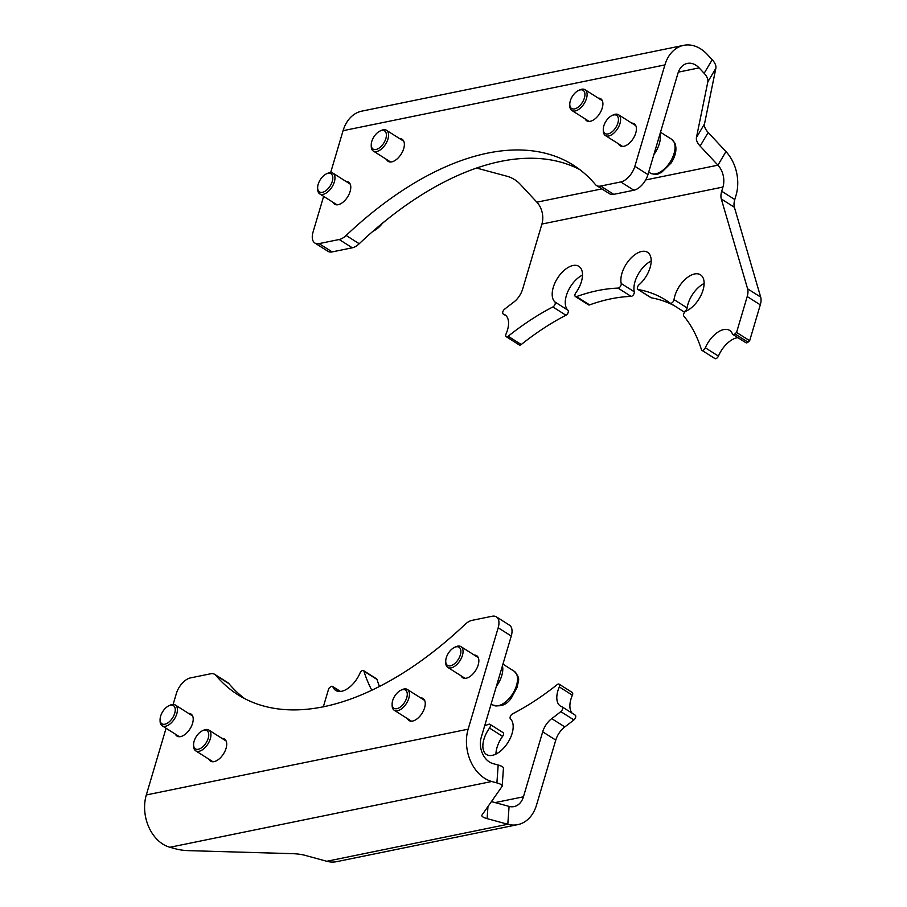 <?xml version="1.0" encoding="UTF-8"?>
<svg xmlns="http://www.w3.org/2000/svg" width="907" height="907" viewBox="0 0 907 907"><rect width="100%" height="100%" fill="white"/><g stroke="black" fill="none" stroke-linecap="round" stroke-linejoin="round"><path stroke-width="1.36" d="M476.504 168.033L507.138 176.287A15.362 7.936 30.6 0 1 519.904 183.951L536.887 202.182A18.435 13.718 -101.6 0 1 541.921 224.052L522.67 289.038A15.362 8.344 122.4 0 1 513.634 302.235A287.326 156.061 -57.6 0 0 504.553 309.219A3.072 1.667 -57.6 0 0 502.841 311.781A3.072 1.667 -57.6 0 0 503.204 313.969A3.072 1.667 -57.6 0 0 503.419 314.071A21.507 11.689 122.4 0 1 504.904 314.763A21.507 11.689 122.4 0 1 507.478 330.057A21.507 11.689 122.4 0 1 506.049 333.946A3.072 1.667 -57.6 0 0 505.845 334.49A3.072 1.667 -57.6 0 0 506.219 336.678A3.072 1.667 -57.6 0 0 508.169 336.236A248.915 135.2 122.4 0 1 552.873 306.951A3.072 1.667 -57.6 0 0 554.982 304.469A3.072 1.667 -57.6 0 0 554.903 301.952A21.507 11.689 122.4 0 1 553.27 287.383A21.507 11.689 122.4 0 1 578.859 266.329A21.507 11.689 122.4 0 1 581.421 281.624A21.507 11.689 122.4 0 1 575.843 292.78A3.072 1.667 -57.6 0 0 575.049 294.367A3.072 1.667 -57.6 0 0 575.412 296.555A3.072 1.667 -57.6 0 0 576.523 296.6A248.915 135.2 122.4 0 1 597.804 290.569A248.915 135.2 122.4 0 1 618.03 288.109A3.072 1.667 -57.6 0 0 618.279 288.086A3.072 1.667 -57.6 0 0 620.49 286.272A3.072 1.667 -57.6 0 0 621.204 283.506A21.507 11.689 122.4 0 1 621.941 273.347A21.507 11.689 122.4 0 1 647.53 252.293A21.507 11.689 122.4 0 1 650.104 267.588A21.507 11.689 122.4 0 1 639.061 284.753A3.072 1.667 -57.6 0 0 637.485 287.202A3.072 1.667 -57.6 0 0 637.859 289.39A3.072 1.667 -57.6 0 0 638.199 289.514A248.915 135.2 122.4 0 1 665.885 300.16A248.915 135.2 122.4 0 1 670.205 303.119A3.072 1.667 -57.6 0 0 670.262 303.153A3.072 1.667 -57.6 0 0 671.101 303.267A3.072 1.667 -57.6 0 0 674.037 299.605A21.507 11.689 122.4 0 1 674.876 295.841A21.507 11.689 122.4 0 1 700.465 274.787A21.507 11.689 122.4 0 1 703.038 290.081A21.507 11.689 122.4 0 1 686.089 311.078A3.072 1.667 -57.6 0 0 683.674 314.071A3.072 1.667 -57.6 0 0 683.81 316.067A248.915 135.2 122.4 0 1 701.44 349.683A3.072 1.667 -57.6 0 0 701.871 350.295A3.072 1.667 -57.6 0 0 702.721 350.408A3.072 1.667 -57.6 0 0 705.34 347.8A21.507 11.689 122.4 0 1 729.613 330.397A21.507 11.689 122.4 0 1 732.437 333.946A3.072 1.667 -57.6 0 0 732.833 334.445A3.072 1.667 -57.6 0 0 734.931 333.878L736.575 332.438L747.209 296.544A15.362 8.344 -57.6 0 0 747.606 288.811L721.303 198.984A15.362 8.344 122.4 0 1 721.711 191.252L722.958 187.046A18.435 13.718 78.4 0 0 717.925 165.176L700.125 146.084A15.362 7.936 30.6 0 1 696.451 137.524L707.823 81.868A15.362 7.936 -149.4 0 0 704.149 73.308L712.199 59.715A15.362 7.936 30.6 0 1 715.861 68.274L707.823 81.868M621.204 283.506L634.276 291.793A3.072 1.667 122.4 0 1 633.562 294.56A3.072 1.667 122.4 0 1 631.363 296.362A3.072 1.667 122.4 0 1 631.113 296.396L618.03 288.109M674.037 299.605L687.109 307.892A3.072 1.667 122.4 0 1 684.173 311.555A3.072 1.667 122.4 0 1 683.334 311.441A3.072 1.667 122.4 0 1 683.277 311.396L670.307 303.187M705.34 347.8L718.423 356.088A3.072 1.667 122.4 0 1 715.793 358.696A3.072 1.667 122.4 0 1 714.954 358.571L701.871 350.295M576.523 296.6L589.595 304.888A248.915 135.2 122.4 0 1 610.887 298.845A248.915 135.2 122.4 0 1 631.113 296.396M332.971 202.272A13.061 7.097 -57.6 0 0 334.581 204.211A13.061 7.097 -57.6 0 0 350.125 191.422A13.061 7.097 -57.6 0 0 348.56 182.137A13.061 7.097 -57.6 0 0 346.123 181.513M386.563 159.439A13.061 7.097 -57.6 0 0 388.185 161.378A13.061 7.097 -57.6 0 0 403.717 148.601A13.061 7.097 -57.6 0 0 402.164 139.315A13.061 7.097 -57.6 0 0 399.726 138.68M585.106 118.862A13.061 7.097 -57.6 0 0 586.716 120.801A13.061 7.097 -57.6 0 0 602.248 108.012A13.061 7.097 -57.6 0 0 600.695 98.727A13.061 7.097 -57.6 0 0 598.257 98.103M618.597 143.896A13.061 7.097 -57.6 0 0 620.218 145.823A13.061 7.097 -57.6 0 0 635.75 133.046A13.061 7.097 -57.6 0 0 634.197 123.76A13.061 7.097 -57.6 0 0 631.76 123.125M647.949 174.609A15.362 8.344 122.4 0 1 633.868 190.232L620.796 181.944A15.362 8.344 -57.6 0 0 634.866 166.321L647.949 174.609L677.983 73.195A18.435 13.718 -101.6 0 1 687.37 63.411A18.435 13.718 -101.6 0 1 695.884 65.191A18.435 13.718 -101.6 0 1 699.104 67.889L704.149 73.308M634.866 166.321L664.91 64.907A36.881 27.437 -101.6 0 1 683.674 45.35A36.881 27.437 -101.6 0 1 700.714 48.91A36.881 27.437 -101.6 0 1 707.154 54.307L712.199 59.715M330.681 172.523L343.073 130.687A36.881 27.437 -101.6 0 1 361.848 111.13L683.674 45.35M687.109 307.892A21.507 11.689 122.4 0 1 687.959 304.128A21.507 11.689 122.4 0 1 704.115 283.494M634.276 291.793A21.507 11.689 122.4 0 1 635.013 281.624A21.507 11.689 122.4 0 1 651.181 261.001M554.903 301.952L567.975 310.239A21.507 11.689 122.4 0 1 566.342 295.659A21.507 11.689 122.4 0 1 582.509 275.036M734.931 333.878L748.003 342.166L749.658 340.726L736.575 332.438M748.003 342.166A3.072 1.667 122.4 0 1 745.917 342.733L732.833 334.445M718.423 356.088A21.507 11.689 122.4 0 1 737.935 337.676M638.199 289.514L651.271 297.802A248.915 135.2 122.4 0 1 674.411 305.784M651.271 297.802A3.072 1.667 122.4 0 1 650.931 297.666A3.072 1.667 122.4 0 1 650.67 297.417M589.595 304.888A3.072 1.667 122.4 0 1 588.496 304.843L575.412 296.555M567.975 310.239A3.072 1.667 122.4 0 1 568.054 312.756A3.072 1.667 122.4 0 1 565.945 315.239L552.873 306.951M508.169 336.236L521.242 344.524A248.915 135.2 122.4 0 1 565.945 315.239M521.242 344.524A3.072 1.667 122.4 0 1 519.292 344.966L506.219 336.678M721.711 191.252L734.783 199.54L736.031 195.334A36.881 27.437 78.4 0 0 725.963 151.594L708.174 132.49L700.125 146.084M734.783 199.54A15.362 8.344 -57.6 0 0 734.387 207.272L721.303 198.984M747.606 288.811L760.69 297.099L734.387 207.272M760.69 297.099A15.362 8.344 122.4 0 1 760.293 304.831L749.658 340.726M696.451 137.524L704.501 123.93L715.861 68.274M704.501 123.93A15.362 7.936 -149.4 0 0 708.174 132.49M620.796 181.944L600.661 186.06L613.744 194.347A15.362 8.344 122.4 0 1 609.538 193.758L596.455 185.47A15.362 8.344 -57.6 0 0 600.661 186.06M579.709 169.564A313.448 170.255 -57.6 0 0 359.217 243.745A15.362 8.344 122.4 0 1 352.279 247.792L332.155 251.908A15.362 8.344 122.4 0 1 327.949 251.307L314.876 243.031A15.362 8.344 -57.6 0 1 313.04 232.101L323.629 196.354M314.876 243.031A15.362 8.344 -57.6 0 0 319.071 243.62L332.155 251.908M352.279 247.792L339.207 239.505L319.071 243.62M339.207 239.505A15.362 8.344 -57.6 0 0 346.134 235.469L359.217 243.745M596.455 185.47A15.362 8.344 -57.6 0 1 595.377 184.518A313.448 170.255 -57.6 0 0 573.337 165.142A313.448 170.255 -57.6 0 0 346.134 235.469M633.868 190.232L613.744 194.347M575.027 715.067A3.072 1.667 122.4 0 1 575.231 715.169A3.072 1.667 122.4 0 1 575.605 717.358A3.072 1.667 122.4 0 1 573.893 719.92L560.809 711.632A3.072 1.667 -57.6 0 0 562.521 709.07A3.072 1.667 -57.6 0 0 562.159 706.882A3.072 1.667 -57.6 0 0 561.943 706.791A21.507 11.689 122.4 0 1 560.458 706.088A21.507 11.689 122.4 0 1 557.884 690.794A21.507 11.689 122.4 0 1 559.313 686.916A3.072 1.667 -57.6 0 0 559.506 686.361A3.072 1.667 -57.6 0 0 559.143 684.173A3.072 1.667 -57.6 0 0 557.193 684.615A248.915 135.2 122.4 0 1 512.489 713.9A3.072 1.667 -57.6 0 0 510.38 716.383A3.072 1.667 -57.6 0 0 510.46 718.9A21.507 11.689 122.4 0 1 512.092 733.48A21.507 11.689 122.4 0 1 486.503 754.522A21.507 11.689 122.4 0 1 483.941 739.228A21.507 11.689 122.4 0 1 489.519 728.083A3.072 1.667 -57.6 0 0 490.313 726.484A3.072 1.667 -57.6 0 0 489.95 724.296A3.072 1.667 -57.6 0 0 488.839 724.251A248.915 135.2 122.4 0 1 484.712 725.679M559.143 684.173L572.226 692.46A3.072 1.667 122.4 0 1 572.589 694.649A3.072 1.667 122.4 0 1 572.385 695.204L559.313 686.916M489.95 724.296L503.022 732.584A3.072 1.667 122.4 0 1 503.396 734.772A3.072 1.667 122.4 0 1 502.591 736.359L489.519 728.083M363.492 670.568L376.564 678.844A3.072 1.667 122.4 0 1 377.006 679.456L363.922 671.18A3.072 1.667 -57.6 0 0 363.492 670.568A3.072 1.667 -57.6 0 0 362.641 670.443A3.072 1.667 -57.6 0 0 360.022 673.051A21.507 11.689 122.4 0 1 335.749 690.465A21.507 11.689 122.4 0 1 332.926 686.916A3.072 1.667 -57.6 0 0 332.529 686.406A3.072 1.667 -57.6 0 0 330.431 686.973L328.788 688.413L323.323 706.859M461.051 675.794A13.061 7.097 -57.6 0 0 462.661 677.722A13.061 7.097 -57.6 0 0 478.193 664.944A13.061 7.097 -57.6 0 0 476.64 655.659A13.061 7.097 -57.6 0 0 474.202 655.024M407.447 718.627A13.061 7.097 -57.6 0 0 409.057 720.555A13.061 7.097 -57.6 0 0 424.601 707.777A13.061 7.097 -57.6 0 0 423.036 698.492A13.061 7.097 -57.6 0 0 420.599 697.857M208.916 759.204A13.061 7.097 -57.6 0 0 210.526 761.132A13.061 7.097 -57.6 0 0 226.058 748.354A13.061 7.097 -57.6 0 0 224.505 739.069A13.061 7.097 -57.6 0 0 222.068 738.434M175.414 734.171A13.061 7.097 -57.6 0 0 177.024 736.11A13.061 7.097 -57.6 0 0 192.567 723.321A13.061 7.097 -57.6 0 0 191.003 714.036A13.061 7.097 -57.6 0 0 188.565 713.401M511.265 636.045L498.181 627.769A15.362 8.344 -57.6 0 0 496.344 616.839L509.428 625.127A15.362 8.344 122.4 0 1 511.265 636.045L481.22 737.459A18.435 13.718 78.4 0 0 489.474 762.027A18.435 13.718 78.4 0 0 493.023 763.615L498.181 765.02A15.362 3.617 4.1 0 1 503.453 768.172L502.172 786.052A15.362 3.617 -175.9 0 0 496.9 782.9L498.181 765.02M166.072 728.253L146.31 794.951A36.881 27.437 78.4 0 0 162.818 844.1A36.881 27.437 78.4 0 0 169.915 847.274L176.071 848.952A15.362 3.617 -175.9 0 0 188.565 850.641L292.576 853.668A15.362 3.617 4.1 0 1 305.081 855.358L326.781 861.276L507.807 824.27A36.881 27.437 78.4 0 0 517.75 824.644A36.881 27.437 78.4 0 0 536.513 805.087L555.764 740.101L542.692 731.813A15.362 8.344 122.4 0 1 551.728 718.627A287.326 156.061 -57.6 0 0 560.809 711.632M498.181 627.769L468.148 729.171A36.881 27.437 78.4 0 0 484.655 778.319A36.881 27.437 78.4 0 0 491.753 781.494L496.9 782.9M495.936 754.102A21.507 11.689 122.4 0 1 497.013 747.515A21.507 11.689 122.4 0 1 502.591 736.359M572.192 713.242A21.507 11.689 122.4 0 1 570.968 699.082A21.507 11.689 122.4 0 1 572.385 695.204M491.435 801.584L509.088 806.391A18.435 13.718 78.4 0 0 514.054 806.584A18.435 13.718 78.4 0 0 523.441 796.799L542.692 731.813M371.859 690.261A248.915 135.2 122.4 0 1 363.922 671.18M379.455 686.531A248.915 135.2 122.4 0 1 377.006 679.456M551.728 718.627L564.812 726.915A287.326 156.061 -57.6 0 0 573.893 719.92M564.812 726.915A15.362 8.344 -57.6 0 0 555.764 740.101M517.75 824.644L336.712 861.65A36.881 27.437 -101.6 0 1 326.781 861.276M487.966 806.516L487.104 818.624L507.807 824.27L509.088 806.391M487.104 818.624A15.362 3.617 4.1 0 1 481.832 815.472A15.362 3.617 4.1 0 1 482.025 814.985L501.99 786.539A15.362 3.617 -175.9 0 0 502.172 786.052M173.124 704.422L176.355 693.538A15.362 8.344 -57.6 0 1 190.425 677.914L210.56 673.799A15.362 8.344 -57.6 0 1 214.755 674.389A15.362 8.344 -57.6 0 1 215.843 675.341A313.448 170.255 -57.6 0 0 237.872 694.717A313.448 170.255 -57.6 0 0 465.076 624.401A15.362 8.344 -57.6 0 1 472.014 620.365L492.15 616.25A15.362 8.344 -57.6 0 1 496.344 616.839M214.755 674.389L227.838 682.676A15.362 8.344 122.4 0 1 228.915 683.629A313.448 170.255 -57.6 0 0 244.595 698.583M397.98 708.344A10.759 5.839 -57.6 0 0 407.084 696.304A10.759 5.839 -57.6 0 0 401.416 689.989A10.759 5.839 -57.6 0 0 400.894 690.216A10.759 5.839 -57.6 0 0 392.119 704.07A10.759 5.839 -57.6 0 0 397.98 708.344M400.894 690.216L402.164 689.626A12.29 6.678 122.4 0 1 402.753 689.377A12.29 6.678 122.4 0 1 407.368 689.467A12.29 6.678 122.4 0 1 408.195 700.023A12.29 6.678 122.4 0 1 398.831 710.34A12.29 6.678 122.4 0 1 394.216 710.238A12.29 6.678 122.4 0 1 392.13 705.465L392.119 704.07M371.847 141.209A10.759 5.839 -57.6 0 0 371.246 144.893A10.759 5.839 -57.6 0 0 377.323 149.077A10.759 5.839 -57.6 0 0 385.792 138.771A10.759 5.839 -57.6 0 0 380.022 131.039A10.759 5.839 -57.6 0 0 371.847 141.209M380.022 131.039L381.28 130.449A12.29 6.678 122.4 0 1 386.495 130.291A12.29 6.678 122.4 0 1 387.879 139.281A12.29 6.678 122.4 0 1 373.333 151.061A12.29 6.678 122.4 0 1 371.246 146.288L371.246 144.893M617.939 116.935A10.759 5.839 -57.6 0 0 612.055 115.484A10.759 5.839 -57.6 0 0 603.28 129.35A10.759 5.839 -57.6 0 0 603.779 131.934A10.759 5.839 -57.6 0 0 613.563 130.438A10.759 5.839 -57.6 0 0 617.939 116.935M612.055 115.484L613.313 114.894A12.29 6.678 122.4 0 1 618.529 114.747A12.29 6.678 122.4 0 1 620.037 116.561A12.29 6.678 122.4 0 1 616.375 130.427A12.29 6.678 122.4 0 1 605.366 135.517A12.29 6.678 122.4 0 1 603.858 133.703A12.29 6.678 122.4 0 1 603.28 130.733L603.28 129.35M584.913 95.292A10.759 5.839 -57.6 0 0 578.553 90.462A10.759 5.839 -57.6 0 0 569.8 103.523A10.759 5.839 -57.6 0 0 569.777 104.316A10.759 5.839 -57.6 0 0 577.045 107.888A10.759 5.839 -57.6 0 0 584.913 95.292M578.553 90.462L579.811 89.872A12.29 6.678 122.4 0 1 585.026 89.714A12.29 6.678 122.4 0 1 587.078 95.394A12.29 6.678 122.4 0 1 581.092 107.423A12.29 6.678 122.4 0 1 571.875 110.484A12.29 6.678 122.4 0 1 569.777 105.711L569.777 104.316M320.228 192.261A10.759 5.839 -57.6 0 0 330.93 184.631A10.759 5.839 -57.6 0 0 330.216 173.384A10.759 5.839 -57.6 0 0 326.418 173.872A10.759 5.839 -57.6 0 0 317.643 187.726A10.759 5.839 -57.6 0 0 320.228 192.261M326.418 173.872L327.676 173.282A12.29 6.678 122.4 0 1 332.03 172.727A12.29 6.678 122.4 0 1 332.892 173.124A12.29 6.678 122.4 0 1 332.404 186.332A12.29 6.678 122.4 0 1 320.602 194.291A12.29 6.678 122.4 0 1 319.74 193.894A12.29 6.678 122.4 0 1 317.654 189.121L317.643 187.726M449.804 651.226A10.759 5.839 -57.6 0 0 445.722 661.237A10.759 5.839 -57.6 0 0 456.799 661.441A10.759 5.839 -57.6 0 0 460.79 650.206A10.759 5.839 -57.6 0 0 454.498 647.383A10.759 5.839 -57.6 0 0 449.804 651.226M454.498 647.383L455.756 646.793A12.29 6.678 122.4 0 1 460.971 646.646A12.29 6.678 122.4 0 1 458.386 662.858A12.29 6.678 122.4 0 1 447.809 667.405A12.29 6.678 122.4 0 1 445.722 662.632L445.722 661.237M196.751 735.838A10.759 5.839 -57.6 0 0 193.588 744.647A10.759 5.839 -57.6 0 0 197.715 749.341A10.759 5.839 -57.6 0 0 205.583 743.649A10.759 5.839 -57.6 0 0 208.542 733.117A10.759 5.839 -57.6 0 0 202.363 730.793A10.759 5.839 -57.6 0 0 196.751 735.838M202.363 730.793L203.621 730.203A12.29 6.678 122.4 0 1 208.837 730.056A12.29 6.678 122.4 0 1 207.306 744.896A12.29 6.678 122.4 0 1 195.674 750.815A12.29 6.678 122.4 0 1 193.588 746.042L193.588 744.647M174.042 715.124A10.759 5.839 -57.6 0 0 168.861 705.771A10.759 5.839 -57.6 0 0 161.299 714.308A10.759 5.839 -57.6 0 0 160.085 719.625A10.759 5.839 -57.6 0 0 165.539 724.035A10.759 5.839 -57.6 0 0 174.042 715.124M168.861 705.771L170.131 705.181A12.29 6.678 122.4 0 1 175.334 705.022A12.29 6.678 122.4 0 1 176.037 715.872A12.29 6.678 122.4 0 1 162.183 725.793A12.29 6.678 122.4 0 1 160.097 721.008L160.085 719.625M502.444 665.806A20.748 11.269 122.4 0 1 502.795 669.377A20.748 11.269 122.4 0 1 496.322 686.474M660.001 133.907A20.748 11.269 122.4 0 1 653.879 154.575M699.104 67.889L678.334 72.141M664.91 64.907L343.073 130.687M722.958 187.046L541.921 224.052M760.293 304.831L747.209 296.544M725.963 151.594L717.925 165.176L645.648 179.949M601.863 188.894L536.887 202.182M503.419 314.071L506.174 315.806M146.31 794.951L468.148 729.171M495.131 802.593L523.441 796.799M169.915 847.274L491.753 781.494M340.159 691.485L332.926 686.916M228.915 683.629L215.843 675.341M674.139 142.263A19.977 10.85 -57.6 0 0 671.679 139.315L674.921 143.147C677.007 148.975 675.794 155.539 671.293 162.818L661.316 172.591C657.677 173.486 658.244 175.924 650.296 173.067A19.977 10.85 -57.6 0 0 668.187 164.802A19.977 10.85 -57.6 0 0 674.139 142.263M372.89 231.308A19.977 10.85 -57.6 0 0 382.686 223.009M514.122 671.214C521.491 679.105 517.704 680.669 517.387 686.894L511.299 698.073C506.696 704.92 500.517 707.222 492.739 704.966A19.977 10.85 -57.6 0 0 509.938 697.574A19.977 10.85 -57.6 0 0 514.122 671.214L502.943 664.139M683.334 311.441L670.262 303.153M650.931 297.666L637.859 289.39M506.253 315.897L503.204 313.969M332.529 686.406L340.51 691.463M575.231 715.169L562.159 706.882M424.646 700.419L407.368 689.467M411.495 721.19L394.216 710.238M390.622 162.013L373.333 151.061M403.774 141.243L386.495 130.291M671.679 139.315L660.5 132.241M635.807 125.688L618.529 114.747M622.656 146.458L605.366 135.517M650.296 173.067L648.698 172.058M602.305 100.666L585.026 89.714M589.153 121.436L571.875 110.484M386.393 220.004L371.507 232.521M350.17 184.076L332.892 173.124M337.019 204.846L319.74 193.894M492.739 704.966L491.152 703.957M465.098 678.357L447.809 667.405M478.25 657.586L460.971 646.646M212.964 761.767L195.674 750.815M226.115 740.996L208.837 730.056M192.613 715.974L175.334 705.022M179.461 736.733L162.183 725.793"/></g></svg>
